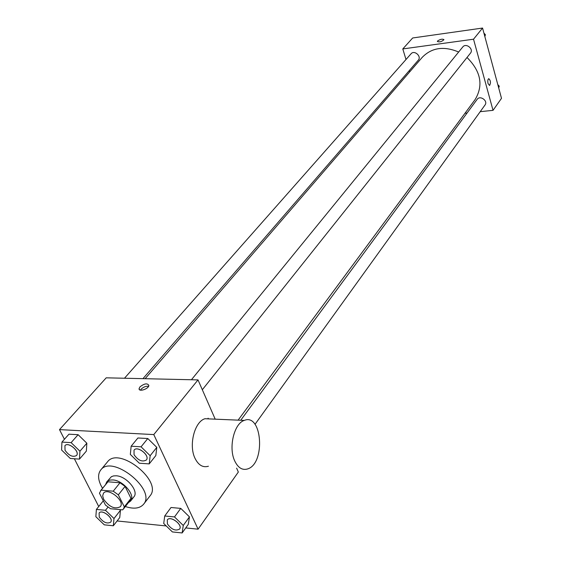 <?xml version="1.0" encoding="UTF-8"?>
<svg xmlns="http://www.w3.org/2000/svg" width="561" height="561" viewBox="0 0 561 561"><rect width="100%" height="100%" fill="white"/><g stroke="black" fill="none" stroke-linecap="round" stroke-linejoin="round"><path stroke-width="0.84" d="M103.645 499.283L102.67 495.868L103.469 493.238C107.824 486.99 125.461 501.071 120.32 506.709C114.935 509.556 109.374 507.081 103.645 499.283M110.496 508.722L122.571 509.872L123.371 509.079L124.318 506.863L118.336 494.858L113.238 491.184L101.12 490.153L99.458 493.217L105.482 505.103L110.496 508.722M113.238 491.184L120.012 482.762L107.943 481.794L101.12 490.153M100.482 490.791L107.943 481.794M120.012 482.762L125.075 486.401L118.336 494.858M123.371 509.079L130.019 500.58L130.972 498.357L125.075 486.401M128.385 502.663L130.615 501.043C135.853 495.475 123.076 480.265 112.789 479.935L110.138 480.055L107.985 480.854L106.716 481.948L105.629 484.487M106.716 481.948L111.359 476.717L113.511 475.917L116.162 475.784C126.428 476.093 139.149 491.261 133.904 496.843L130.615 501.043M130.972 498.357L124.318 506.863M102.523 488.287L101.071 485.7C97.887 479.136 97.782 473.898 100.742 469.992C112.018 454.031 156.68 489.711 143.595 504.234C139.871 508.504 133.791 509.269 125.362 506.534M100.742 469.992L107.481 461.878C118.806 445.876 163.132 481.289 150.025 495.868L143.595 504.234M149.219 463.898L155.825 455.553L156.799 447.369L147.788 438.527L137.901 437.987L131.141 446.219L130.334 454.438L139.324 463.218L149.219 463.898L150.159 455.707L141.07 446.808L131.141 446.219M182.15 532.95L188.3 524.353L189.45 516.87L180.761 508.392L171.014 507.502L164.724 515.994L163.721 523.504L172.395 531.933L182.15 532.95L183.265 525.468L174.506 516.933L164.724 515.994M185.747 527.922L198.096 529.177L153.784 434.586L59.501 429.614L64.424 439.277M74.361 458.758L98.729 506.527M117.088 520.966L166.231 525.945M79.487 459.108L86.352 451.107L86.85 443.211L78.105 434.698L68.947 434.193L61.934 442.082L61.591 450.02L70.321 458.477L79.487 459.108L79.943 451.198L71.121 442.636L61.934 442.082M113.336 525.776L119.752 517.544L120.44 510.293L119.724 509.598L120.44 510.293L113.988 518.518L105.475 510.293L96.394 509.423L95.854 516.702L104.283 524.83L113.336 525.776L113.988 518.518M102.951 501.289L103.575 501.345L102.951 501.289L96.394 509.423M215.193 419.165L198.012 379.895L106.204 377.826L59.501 429.614M198.012 379.895L153.784 434.586M139.941 386.901C144.324 383.493 147.291 382.988 148.84 385.393C148.889 388.857 138.644 392.286 139.086 388.654L139.941 386.901M208.075 418.197L208.51 418.878M198.096 529.177L238.334 472.046L236.623 468.133M208.426 466.226C202.907 467.846 198.433 465.195 194.99 458.274C188.503 445.189 194.604 421.592 204.961 418.723L211.588 419.011M234.659 460.812C228.299 447.468 234.189 423.359 244.28 420.413C262.127 412.812 265.732 463.246 247.773 468.891C242.401 470.567 238.032 467.874 234.659 460.812M140.446 390.14L141.042 389.271C143.364 387.02 145.874 386.024 148.581 386.277M145.131 378.703L422.265 57.299C431.788 47.601 443.912 45.841 458.646 52.019M467.011 57.488C480.875 71.345 483.582 85.356 475.132 99.542L238.102 420.147M191.427 379.748L462.762 46.977C466.03 42.573 474.052 49.052 470.448 53.176L202.325 389.748M124.493 378.233L411.059 53.779C414.327 49.712 421.872 56.388 418.282 60.174L142.964 378.654M240.732 420.259L477.152 99.346C480.076 94.977 488.287 100.875 485.02 104.998L255.003 424.34M480.216 111.674L493.035 110.342L473.533 39.207L402.798 48.933L405.996 59.508M409.327 70.532L409.726 71.843M464.992 113.252L467.068 113.034M493.035 110.342L501.499 98.322L482.558 28.05L473.533 39.207M482.558 28.05L412.679 37.973L402.798 48.933M437.349 41.458L437.573 40.988C440.357 39.179 442.489 38.737 443.961 39.67C441.724 41.738 439.522 42.334 437.349 41.451L437.573 40.988C440.357 39.179 442.489 38.744 443.961 39.67M488.056 83.561C487.551 81.064 487.754 79.445 488.68 78.701C490.651 80.37 490.959 82.621 489.599 85.461L488.056 83.561M488.792 78.673C490.679 80.567 490.945 82.825 489.599 85.461L489.487 85.489M498.708 87.972L499.255 86.184L497.803 84.62M499.255 86.184L498.505 87.221M484.858 36.584L485.398 34.705L483.919 33.092M485.398 34.705L484.613 35.687M99.115 513.02L99.129 513.006C102.032 508.792 114.1 518.378 110.657 522.165L110.643 522.179M107.993 507.144L105.475 510.293M119.752 517.544L120.44 510.293M99.255 517.081L99.101 513.042C102.004 508.82 114.072 518.413 110.629 522.2C106.983 524.093 103.196 522.389 99.255 517.081M167.332 519.886L167.332 519.886C170.278 515.229 183.117 524.794 179.597 529.03L179.583 529.044C175.607 531.288 171.547 529.57 167.395 523.911L167.304 519.921C170.256 515.264 183.096 524.83 179.576 529.065L179.597 529.03M188.3 524.353L189.45 516.87L183.265 525.468M189.45 516.87L180.761 508.392L174.506 516.933M180.761 508.392L171.014 507.502M64.943 445.658L64.957 445.644C68.267 441.325 80.356 451.668 76.513 455.518L76.485 455.553C72.755 457.446 68.94 455.686 65.034 450.273L64.929 445.672C68.239 441.36 80.328 451.696 76.485 455.553M86.352 451.107L86.85 443.211L79.943 451.198M86.85 443.211L78.105 434.698L71.121 442.636M78.105 434.698L68.947 434.193M134.051 450.111L134.065 450.09C137.459 445.294 150.334 455.651 146.365 459.992L146.351 460.006C142.27 462.257 138.174 460.483 134.058 454.712L134.037 450.125C137.431 445.329 150.306 455.686 146.337 460.02L146.365 459.992M155.825 455.553L156.799 447.369L150.159 455.707M156.799 447.369L147.788 438.527L141.07 446.808M147.788 438.527L137.901 437.987M204.961 418.723L244.28 420.413M139.612 389.783L139.086 388.654"/></g></svg>
